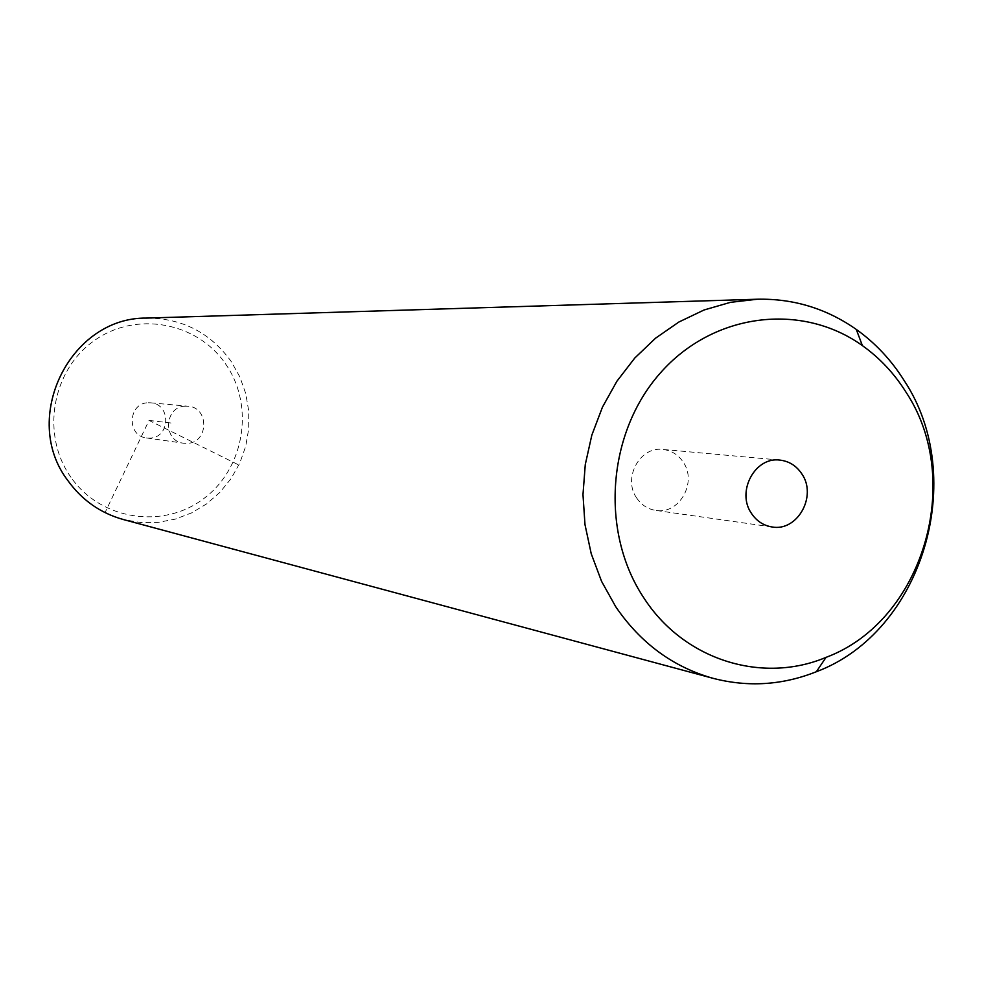 <?xml version="1.0" encoding="UTF-8"?>
<svg xmlns="http://www.w3.org/2000/svg" width="983" height="983" viewBox="0 0 983 983"><rect width="100%" height="100%" fill="white"/><g stroke="black" fill="none" stroke-linecap="round" stroke-linejoin="round"><path stroke-width="0.74" stroke-dasharray="4.92 3.69" d="M185.443 406.163C164.235 406.237 162.502 441.207 183.6 443.222L187.028 443.37C208.74 443.149 209.612 407.245 187.925 406.212L185.443 406.163M70.985 477.345C40.795 435.174 51.669 370.64 93.938 340.88C135.765 310.481 197.509 322.031 225.881 364.386C254.855 406.298 244.411 468.854 203.358 498.897C162.736 529.554 100.561 519.982 70.985 477.345M148.261 402.772L150.608 402.821C171.288 403.804 170.477 437.89 149.785 438.086L146.516 437.939C126.402 436.022 128.036 402.833 148.261 402.772M146.676 318.087C182.138 318.148 210.313 332.61 231.202 361.486L239.84 376.894L245.75 393.581L248.736 411.078L248.711 428.858L245.701 446.368L239.766 463.116L231.103 478.574L219.959 492.299L206.663 503.861L191.587 512.905L175.207 519.147L157.993 522.391L140.483 522.514L123.194 519.491M636.701 498.037C622.509 478.303 639.81 446.208 662.8 449.44C671.352 450.423 678.135 454.625 683.173 462.059C697.611 482.284 679.142 514.883 655.698 510.398C647.772 509.12 641.444 505.004 636.701 498.037M237.739 464.455L149.023 420.429L105.034 512.61M149.023 420.429L173.401 423.28M779.826 460.093L662.8 449.44M772.036 526.962L655.698 510.398M146.516 437.939L183.6 443.222M150.608 402.821L187.925 406.212"/><path stroke-width="1.47" d="M713.203 678.356L123.194 519.491C100.426 513.101 81.994 500.138 67.888 480.613C20.201 418.5 69.99 316.944 146.676 318.087L757.401 299.225C793.527 298.488 826.482 308.551 856.279 329.416C875.374 343.067 891.335 360.122 904.176 380.581C968.648 477.824 922.804 631.934 816.369 671.721C782.566 685.176 748.174 687.387 713.203 678.356C673.109 667.113 640.609 643.214 615.69 606.671L601.559 581.322L591.225 553.736L584.983 524.59L582.98 494.609L585.278 464.541L591.827 435.15L602.456 407.146L616.906 381.232L634.772 358.045L655.612 338.152L678.909 322.006L704.049 309.989L730.43 302.346L757.401 299.225M643.865 597.934C599.888 532.012 607.101 432.803 660.33 373.012C713.191 312.791 801.55 301.99 862.386 345.611C879.76 358.009 894.297 373.515 905.994 392.143C964.778 480.675 922.902 621.33 826.039 657.369C761.948 684.34 683.787 659.925 643.865 597.934M801.845 473.904C817.414 496.059 797.397 531.815 772.036 526.962C763.459 525.573 756.603 521.064 751.491 513.445C736.144 491.807 754.944 456.567 779.826 460.093C789.079 461.162 796.414 465.758 801.845 473.904M862.386 345.611L856.279 329.416M826.039 657.369L816.369 671.721"/></g></svg>
